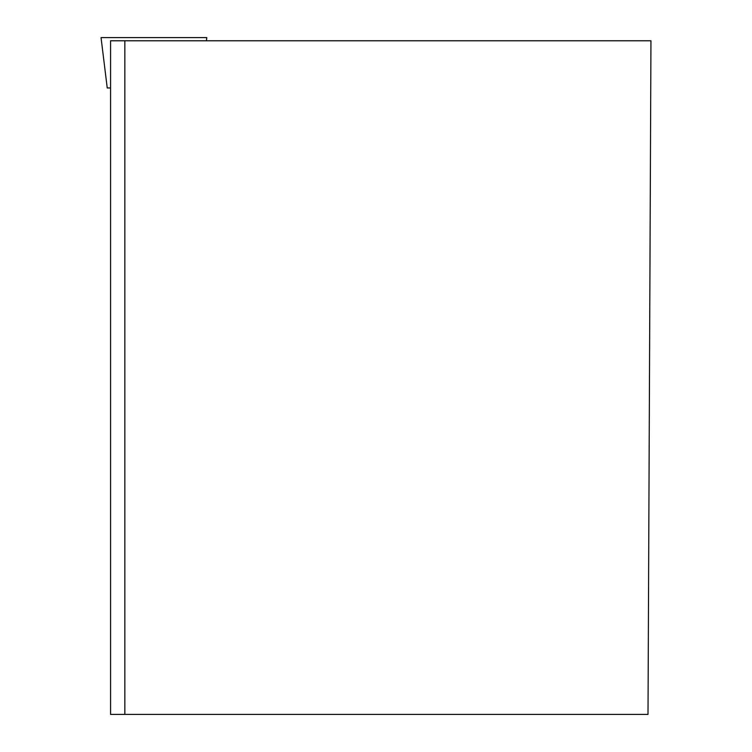 <?xml version="1.0" encoding="UTF-8"?>
<svg xmlns="http://www.w3.org/2000/svg" width="752" height="752" viewBox="0 0 752 752"><rect width="100%" height="100%" fill="white"/><g stroke="black" fill="none" stroke-linecap="round" stroke-linejoin="round"><path stroke-width="1.13" d="M206.415 40.777L206.8 37.6L101.05 37.6L107.235 87.965L110.572 87.965M110.572 40.777L650.95 40.777L648.008 714.4L110.572 714.4L110.572 40.777M124.841 714.4L124.841 40.777M189.993 37.6L117.857 37.6"/></g></svg>
